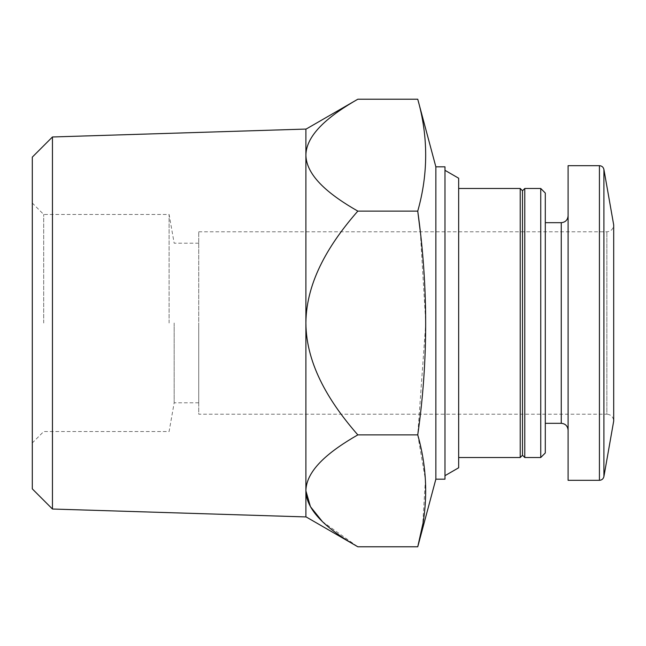 <?xml version="1.0" encoding="UTF-8"?>
<svg xmlns="http://www.w3.org/2000/svg" width="646" height="646" viewBox="0 0 646 646"><rect width="100%" height="100%" fill="white"/><g stroke="black" fill="none" stroke-linecap="round" stroke-linejoin="round"><path stroke-width="0.48" stroke-dasharray="3.23 2.42" d="M458.66 178.223L458.66 467.777M458.66 323L458.66 457.521L458.66 323M198.742 231.801L606.86 231.801C610.979 231.43 613.256 229.152 613.7 224.961L613.7 421.039C613.256 416.848 610.979 414.57 606.86 414.199L606.86 231.801L606.86 414.199L198.742 414.199L198.742 231.801L198.742 414.199M568.1 165.683L568.1 480.317M568.1 323L568.1 430.163L568.1 323M545.297 193.041L545.297 452.959M540.742 188.479L540.742 457.521M524.778 188.479L524.778 457.521M522.501 190.764L522.501 455.236M520.224 188.479L520.224 457.521M420.312 231.801L425.779 323L417.744 434.887L425.423 479.647L422.734 524.407M435.856 166.821L435.856 479.179M417.744 99.218C428.322 136.516 428.322 173.814 417.744 211.113L357.827 211.113C330.792 242.024 306.139 280.307 305.897 323L305.897 516.8L305.897 323C306.22 365.765 330.72 403.936 357.827 434.887C330.671 450.391 306.317 469.384 305.897 490.839M444.981 166.821L444.981 479.179M322.354 521.548L357.827 546.782M357.827 99.218C330.671 114.713 306.317 133.706 305.897 155.161L305.897 323L305.897 155.161C306.172 176.455 330.486 195.455 357.827 211.113M417.744 434.887L357.827 434.887M305.897 129.071L305.897 516.929M52.447 136.976L52.447 509.024M32.3 157.123L32.3 488.877M32.3 323L32.3 203.062L32.3 323M198.742 323L198.742 402.797L198.742 323M174.17 323L174.17 402.797L174.17 323M169.099 323L169.099 214.456L169.099 323M43.702 323L43.702 214.456L43.702 323M603.913 169.446L603.913 476.554M599.423 165.683L599.423 480.317M561.261 222.676L561.261 423.324M198.742 243.203L174.17 243.203L169.099 214.456L43.702 214.456L32.3 203.062M198.742 402.797L174.17 402.797L169.099 431.544L43.702 431.544L32.3 442.938"/><path stroke-width="0.97" d="M444.981 475.682L458.66 467.777L458.66 178.223L444.981 170.318M603.913 169.446L603.913 476.554L613.7 421.039L613.7 224.961L603.913 169.446C603.324 167.112 601.83 165.852 599.423 165.683L568.1 165.683L568.1 480.317L599.423 480.317L599.423 165.683M540.742 457.521L545.297 452.959L545.297 193.041L540.742 188.479L524.778 188.479L524.778 457.521L540.742 457.521L540.742 188.479M524.778 457.521L522.501 455.236L522.501 190.764L524.778 188.479M522.501 455.236L520.224 457.521L520.224 188.479L458.66 188.479M422.734 524.407L417.744 546.782C428.322 509.484 428.322 472.186 417.744 434.887C428.314 361.251 428.314 286.654 417.744 211.113L420.312 231.801M435.856 166.821L444.981 166.821L444.981 479.179L435.856 479.179L435.856 166.821L417.744 99.218L357.827 99.218C330.486 114.867 306.172 133.875 305.897 155.161C306.317 176.616 330.671 195.609 357.827 211.113C330.72 242.064 306.22 280.235 305.897 323C306.139 365.693 330.792 403.976 357.827 434.887C330.486 450.545 306.172 469.545 305.897 490.839L310.427 506.642L322.354 521.548M357.827 211.113L417.744 211.113C428.322 173.814 428.322 136.516 417.744 99.218M435.856 479.179L417.744 546.782L357.827 546.782C330.671 531.287 306.317 512.294 305.897 490.839M417.744 434.887L357.827 434.887M305.897 516.929L305.897 129.071L52.447 136.976L52.447 509.024L305.897 516.929M52.447 509.024L32.3 488.877L32.3 157.123L52.447 136.976M568.1 430.163C567.656 425.964 565.379 423.687 561.261 423.324L561.261 222.676C565.379 222.313 567.656 220.036 568.1 215.837M603.913 476.554C603.324 478.888 601.83 480.148 599.423 480.317M561.261 222.676L545.297 222.676M561.261 423.324L545.297 423.324M522.501 190.764L520.224 188.479M520.224 457.521L458.66 457.521M305.897 516.8L357.827 546.782M305.897 129.2L357.827 99.218"/></g></svg>

